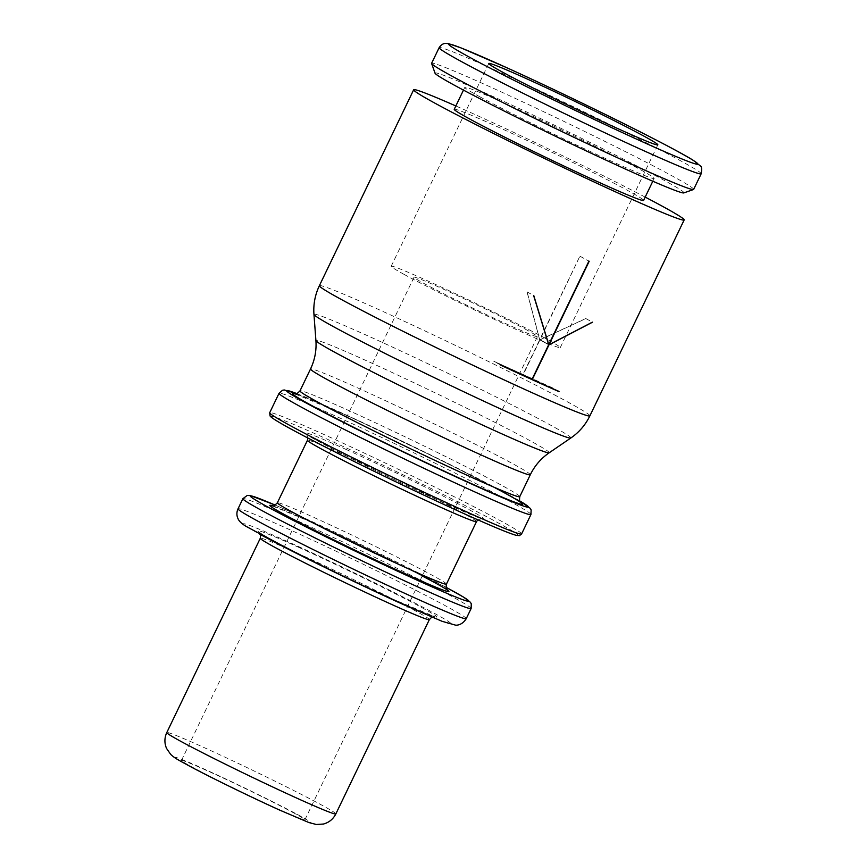 <?xml version="1.0" encoding="UTF-8"?>
<svg xmlns="http://www.w3.org/2000/svg" width="868" height="868" viewBox="0 0 868 868"><rect width="100%" height="100%" fill="white"/><g stroke="black" fill="none" stroke-linecap="round" stroke-linejoin="round"><path stroke-width="0.65" stroke-dasharray="4.34 3.25" d="M527.896 330.589A68.485 2.365 25.7 0 0 459.064 296.379A68.485 2.365 25.7 0 0 414.025 277.217A68.485 2.365 25.7 0 0 423.573 283.25A68.485 2.365 25.7 0 0 492.406 317.449A68.485 2.365 25.7 0 0 537.444 336.61A68.485 2.365 25.7 0 0 527.896 330.589M295.348 813.804A68.485 2.365 25.7 0 0 226.505 779.594A68.485 2.365 25.7 0 0 181.477 760.433A68.485 2.365 25.7 0 0 191.014 766.466A68.485 2.365 25.7 0 0 259.847 800.665A68.485 2.365 25.7 0 0 304.885 819.826A68.485 2.365 25.7 0 0 295.348 813.804M404.271 274.494A93.809 3.233 -154.3 0 1 391.208 266.237A93.809 3.233 -154.3 0 1 452.89 292.483A93.809 3.233 -154.3 0 1 547.198 339.345A93.809 3.233 -154.3 0 1 560.261 347.601A93.809 3.233 -154.3 0 1 498.568 321.344A93.809 3.233 -154.3 0 1 404.271 274.494M693.651 189.398A145.401 5.013 25.7 0 0 673.405 176.605A145.401 5.013 25.7 0 0 527.234 103.976A145.401 5.013 25.7 0 0 431.613 63.288M683.81 192.913A138.131 4.763 25.7 0 0 664.714 180.642A138.131 4.763 25.7 0 0 523.795 110.681A138.131 4.763 25.7 0 0 435.02 73.172M454.246 109.292A105.061 3.624 -154.3 0 1 523.339 138.696A105.061 3.624 -154.3 0 1 628.953 191.177A105.061 3.624 -154.3 0 1 643.589 200.421M479.451 96.576A105.061 3.624 25.7 0 0 585.065 149.057A105.061 3.624 25.7 0 0 654.157 178.45A105.061 3.624 25.7 0 0 639.521 169.206A105.061 3.624 25.7 0 0 533.907 116.735A105.061 3.624 25.7 0 0 464.814 87.332A105.061 3.624 25.7 0 0 479.451 96.576M548.609 344.498L539.722 339.627L527.136 291.876M527.158 291.93L533.777 295.565M585.813 318.502L540.015 339.757L579.889 256.179L539.722 339.627M579.889 256.179L588.916 261.127M580.171 256.31L589.209 261.257M540.015 339.757L548.771 344.563M585.759 318.523L592.377 322.147M585.9 318.589L592.497 322.202M548.674 344.715L539.929 339.93L585.846 318.61M539.929 339.93L523.263 374.564L532.019 379.359L522.97 374.434L539.646 339.8L548.674 344.748M539.646 339.8L527.028 291.93M522.97 374.434L493.816 361.207M500.402 364.918L493.773 361.294L552.374 387.877L558.992 391.501M552.417 387.79L523.263 374.564M527.017 291.876L533.614 295.489M645.184 197.09A150.088 5.175 25.7 0 0 455.841 105.961M589.871 415.87A150.088 5.175 25.7 0 0 568.963 402.654A150.088 5.175 25.7 0 0 382.354 311.2A150.088 5.175 25.7 0 0 319.381 285.691M570.808 438.014A142.547 4.915 25.7 0 0 551.017 425.396A142.547 4.915 25.7 0 0 373.782 338.531A142.547 4.915 25.7 0 0 313.956 314.4M466.246 618.645A126.641 4.362 25.7 0 0 448.604 607.502A126.641 4.362 25.7 0 0 291.16 530.326A126.641 4.362 25.7 0 0 238.027 508.811M471.129 608.511A126.641 4.362 25.7 0 0 453.487 597.368A126.641 4.362 25.7 0 0 296.031 520.192A126.641 4.362 25.7 0 0 242.899 498.677M402.817 604.302A115.379 3.982 25.7 0 0 435.15 613.752A115.379 3.982 25.7 0 0 291.702 543.433A115.379 3.982 25.7 0 0 259.358 533.983M299.373 547.643A99.44 3.429 25.7 0 0 271.51 539.495A99.44 3.429 25.7 0 0 395.135 600.092A99.44 3.429 25.7 0 0 423.009 608.24A99.44 3.429 25.7 0 0 299.373 547.643M429.345 619.622A93.809 3.233 25.7 0 0 416.282 611.365A93.809 3.233 25.7 0 0 299.644 554.196A93.809 3.233 25.7 0 0 260.291 538.258M335.84 813.913A93.809 3.233 25.7 0 0 322.766 805.656A93.809 3.233 25.7 0 0 206.139 748.498A93.809 3.233 25.7 0 0 166.786 732.559M279.312 809.92A75.049 2.582 25.7 0 0 300.35 816.072A75.049 2.582 25.7 0 0 207.04 770.339A75.049 2.582 25.7 0 0 186.012 764.198A75.049 2.582 25.7 0 0 279.312 809.92M549.184 452.792A129.462 4.459 25.7 0 0 531.205 441.324A129.462 4.459 25.7 0 0 370.245 362.433A129.462 4.459 25.7 0 0 315.909 340.527M530.294 474.763A121.954 4.199 25.7 0 0 513.303 464.033A121.954 4.199 25.7 0 0 361.685 389.721A121.954 4.199 25.7 0 0 310.516 368.998M519.758 496.659A121.954 4.199 25.7 0 0 502.767 485.928A121.954 4.199 25.7 0 0 351.149 411.606A121.954 4.199 25.7 0 0 299.981 390.882M493.718 487.078A127.574 4.394 25.7 0 0 345.996 415.197A127.574 4.394 25.7 0 0 295.478 393.931M530.934 514.529A139.77 4.817 25.7 0 0 511.469 502.225A139.77 4.817 25.7 0 0 337.685 417.041A139.77 4.817 25.7 0 0 279.04 393.291M519.509 500.782A134.149 4.622 25.7 0 0 342.838 413.461A134.149 4.622 25.7 0 0 296.921 393.649M521.592 533.95A139.77 4.817 25.7 0 0 502.116 521.646A139.77 4.817 25.7 0 0 328.332 436.474A139.77 4.817 25.7 0 0 269.698 412.723M460.365 512.001A136.96 4.72 25.7 0 0 498.753 523.209A136.96 4.72 25.7 0 0 328.473 439.75A136.96 4.72 25.7 0 0 290.086 428.532M346.538 449.646A99.44 3.429 25.7 0 0 318.675 441.508A99.44 3.429 25.7 0 0 442.3 502.095A99.44 3.429 25.7 0 0 470.174 510.243A99.44 3.429 25.7 0 0 346.538 449.646M476.51 521.625A93.809 3.233 25.7 0 0 463.447 513.368A93.809 3.233 25.7 0 0 346.809 456.199A93.809 3.233 25.7 0 0 307.456 440.26M446.423 584.142A93.809 3.233 25.7 0 0 433.36 575.875A93.809 3.233 25.7 0 0 316.722 518.717A93.809 3.233 25.7 0 0 277.369 502.778M422.239 575.983A99.44 3.429 25.7 0 0 311.579 522.297A99.44 3.429 25.7 0 0 272.617 505.849M275.243 505.1L301.077 516.558L445.924 587.245A121.01 4.166 25.7 0 0 301.185 516.612A121.01 4.166 25.7 0 0 275.232 505.111M701.181 173.774A145.401 5.013 25.7 0 0 680.924 160.971A145.401 5.013 25.7 0 0 500.142 72.37A145.401 5.013 25.7 0 0 439.143 47.664M431.819 617.094L434.553 616.573L395.027 600.038C343.088 576.764 260.856 535.155 259.423 532.29L260.715 534.753M181.477 760.433L414.025 277.217M295.001 393.909L346.115 415.251C413.266 445.349 519.107 498.916 520.507 502.442M519.498 500.749L444.058 461.548L342.719 413.407L296.943 393.638M477.877 519.845L481.707 518.576L442.192 502.04C390.253 478.767 308.021 437.157 306.588 434.293L307.999 438.08M272.161 505.827L311.688 522.352C363.627 545.636 445.859 587.235 447.291 590.099M391.208 266.237L488.782 63.494M652.812 181.238L654.157 178.45M463.469 90.12L464.814 87.332M560.261 347.601L657.835 144.847M304.885 819.826L537.444 336.61"/><path stroke-width="1.3" d="M455.841 105.961A150.088 5.175 25.7 0 0 413.667 89.773A150.088 5.175 25.7 0 0 434.575 102.977A150.088 5.175 25.7 0 0 585.455 177.951A150.088 5.175 25.7 0 0 684.158 219.951A150.088 5.175 25.7 0 0 663.25 206.736A150.088 5.175 25.7 0 0 645.184 197.09M500.435 364.831A150.088 5.175 25.7 0 0 532.008 379.381L548.674 344.748L533.614 295.489A150.088 5.175 25.7 0 0 533.777 295.565L548.76 344.574L588.916 261.127A150.088 5.175 25.7 0 0 589.209 261.257L549.043 344.704L592.377 322.147A150.088 5.175 25.7 0 0 592.497 322.202L548.967 344.878L532.29 379.511A150.088 5.175 25.7 0 0 559.035 391.425M558.959 391.587A150.088 5.175 -154.3 0 1 500.359 365.005M501.845 71.751A93.809 3.233 -154.3 0 1 488.782 63.494A93.809 3.233 -154.3 0 1 550.475 89.74A93.809 3.233 -154.3 0 1 644.772 136.591A93.809 3.233 -154.3 0 1 657.835 144.847A93.809 3.233 -154.3 0 1 596.153 118.601A93.809 3.233 -154.3 0 1 501.845 71.751M439.143 47.664L431.613 63.288A145.401 5.013 25.7 0 0 431.624 63.483A145.401 5.013 25.7 0 0 451.87 76.091A145.401 5.013 25.7 0 0 595.86 147.69A145.401 5.013 25.7 0 0 693.499 189.517A145.401 5.013 25.7 0 0 693.651 189.398L701.181 173.774C701.973 169.086 701.713 166.482 700.389 165.951L693.51 160.493C673.232 147.386 572.782 97.552 506.652 67.671L461.136 47.946L448.572 43.66L445.761 43.4C446.152 43.443 442.333 42.738 439.143 47.664A145.401 5.013 25.7 0 0 459.4 60.456A145.401 5.013 25.7 0 0 640.172 149.068A145.401 5.013 25.7 0 0 701.181 173.774M431.624 63.483L435.02 73.172A138.131 4.763 25.7 0 0 454.257 85.151A138.131 4.763 25.7 0 0 591.043 153.169A138.131 4.763 25.7 0 0 683.81 192.913L693.499 189.517M652.812 181.238L643.589 200.421A105.061 3.624 -154.3 0 1 574.497 171.018A105.061 3.624 -154.3 0 1 468.883 118.547A105.061 3.624 -154.3 0 1 454.246 109.292L463.469 90.12M313.956 314.411C313.25 304.364 315.051 294.794 319.381 285.691A150.088 5.175 25.7 0 0 340.289 298.907A150.088 5.175 25.7 0 0 526.898 390.361A150.088 5.175 25.7 0 0 589.871 415.87C585.455 424.929 579.108 432.307 570.808 438.014L570.808 438.014A142.547 4.915 25.7 0 1 511.068 413.721A142.547 4.915 25.7 0 1 333.833 326.856A142.547 4.915 25.7 0 1 313.956 314.411A142.547 4.915 25.7 0 1 313.956 314.4L315.909 340.527A129.462 4.459 25.7 0 0 333.963 351.833A129.462 4.459 25.7 0 0 494.923 430.723A129.462 4.459 25.7 0 0 549.184 452.792L570.808 438.014M466.246 618.645C461.743 625.936 455.635 625.21 455.57 625.155L442.04 621.282L403.045 604.41C369.453 589.188 323.439 567.064 290.172 550.138L245.904 526.258C241.684 523.686 239.069 521.201 238.06 518.793C236.53 515.538 236.519 512.218 238.027 508.811A126.641 4.362 25.7 0 0 255.669 519.954A126.641 4.362 25.7 0 0 413.114 597.13A126.641 4.362 25.7 0 0 466.246 618.645L471.129 608.511L471.27 603.781L470.402 602.284L463.62 597.173L445.924 587.245A121.01 4.166 25.7 0 1 417.725 580.442A121.01 4.166 25.7 0 1 267.268 506.695A121.01 4.166 25.7 0 1 275.232 505.111M275.243 505.1L250.472 495.606L247.196 495.454L242.899 498.677A126.641 4.362 25.7 0 0 260.541 509.82A126.641 4.362 25.7 0 0 417.996 586.996A126.641 4.362 25.7 0 0 471.129 608.511M260.715 534.753L260.291 538.258A93.809 3.233 25.7 0 0 273.355 546.514A93.809 3.233 25.7 0 0 389.992 603.683A93.809 3.233 25.7 0 0 429.345 619.622L431.819 617.094M335.84 813.913C333.171 819.142 329.037 822.517 323.439 824.036L316.353 824.491L308.932 822.56L279.691 810.115C252.436 797.779 213.268 778.726 191.926 767.399C177.278 759.413 174.978 758.35 170.692 754.4L166.558 748.444C164.302 743.149 164.377 737.854 166.786 732.559A93.809 3.233 25.7 0 0 179.85 740.816A93.809 3.233 25.7 0 0 296.476 797.974A93.809 3.233 25.7 0 0 335.84 813.913L429.345 619.622M315.909 340.527C316.614 350.466 314.813 359.96 310.516 368.998A121.954 4.199 25.7 0 0 327.507 379.728A121.954 4.199 25.7 0 0 479.125 454.051A121.954 4.199 25.7 0 0 530.294 474.763C534.677 465.769 540.97 458.445 549.184 452.792M295.001 393.909C296.248 392.857 294.317 396.481 299.981 390.882A121.954 4.199 25.7 0 0 316.972 401.624A121.954 4.199 25.7 0 0 468.59 475.935A121.954 4.199 25.7 0 0 519.758 496.659L530.294 474.763M295.478 393.931A127.574 4.394 25.7 0 0 310.245 404.748A127.574 4.394 25.7 0 0 468.861 482.489A127.574 4.394 25.7 0 0 493.718 487.078M269.698 412.723A139.77 4.817 25.7 0 0 289.163 425.027A139.77 4.817 25.7 0 0 462.948 510.2A139.77 4.817 25.7 0 0 521.592 533.95L519.498 535.599L516.417 535.372C509.744 533.679 491.082 525.899 460.431 512.022C421.805 494.521 369.171 469.252 330.144 449.461C296.856 432.589 277.239 421.848 271.304 417.237L270.056 415.978L269.698 412.723L279.04 393.291A139.77 4.817 25.7 0 0 298.516 405.595A139.77 4.817 25.7 0 0 472.3 490.778A139.77 4.817 25.7 0 0 530.934 514.529L531.14 509.95L530.305 508.388L519.498 500.749M296.921 393.649A134.149 4.622 25.7 0 0 305.243 402.47A134.149 4.622 25.7 0 0 472.029 484.225A134.149 4.622 25.7 0 0 519.509 500.782M307.999 438.08L307.456 440.26A93.809 3.233 25.7 0 0 320.52 448.517A93.809 3.233 25.7 0 0 437.157 505.686A93.809 3.233 25.7 0 0 476.51 521.625L477.877 519.845M272.161 505.827C272.921 504.872 271.944 508.312 277.369 502.778A93.809 3.233 25.7 0 0 290.433 511.035A93.809 3.233 25.7 0 0 407.07 568.193A93.809 3.233 25.7 0 0 446.423 584.142L476.51 521.625M272.617 505.849A99.44 3.429 25.7 0 0 283.706 514.16A99.44 3.429 25.7 0 0 407.342 574.746A99.44 3.429 25.7 0 0 422.239 575.983M639.825 140.605A138.131 4.763 25.7 0 0 678.537 151.911A138.131 4.763 25.7 0 0 506.793 67.737A138.131 4.763 25.7 0 0 468.08 56.431A138.131 4.763 25.7 0 0 639.825 140.605M290.086 428.532A136.96 4.72 25.7 0 0 460.365 512.001M259.358 533.983A115.379 3.982 25.7 0 0 402.817 604.302M589.871 415.87L684.158 219.951M521.592 533.95L530.934 514.529M446.423 584.142C445.479 591.824 447.552 588.916 447.291 590.099M277.369 502.778L307.456 440.26M296.943 393.638L284.248 389.971L282.458 390.296L279.04 393.291M519.758 496.659C518.923 504.579 520.55 500.814 520.507 502.442M299.981 390.882L310.516 368.998M319.381 285.691L413.667 89.773M166.786 732.559L260.291 538.258M238.027 508.811L242.899 498.677"/></g></svg>

